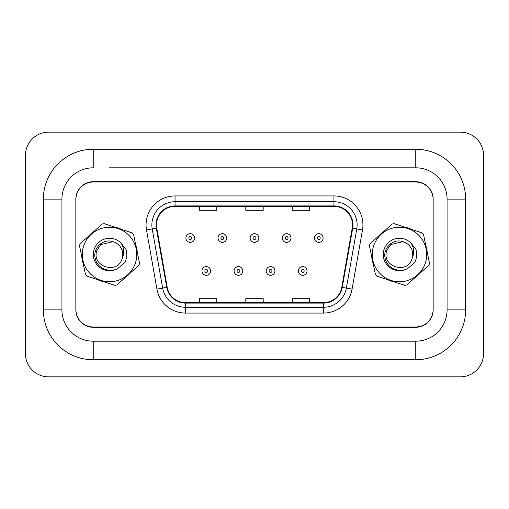 <?xml version="1.0" encoding="UTF-8"?>
<svg xmlns="http://www.w3.org/2000/svg" width="509" height="509" viewBox="0 0 509 509"><rect width="100%" height="100%" fill="white"/><g stroke="black" fill="none" stroke-linecap="round" stroke-linejoin="round"><path stroke-width="0.76" d="M81.79 256.727A27.836 27.836 0 0 0 83.202 263.522A27.836 27.836 0 0 1 81.79 256.727M97.588 279.638A27.836 27.836 0 0 0 104.18 281.814A27.836 27.836 0 0 1 97.588 279.638M125.329 277.418A27.836 27.836 0 0 0 130.514 272.792A27.836 27.836 0 0 1 125.329 277.418M371.723 256.727A27.836 27.836 0 0 0 373.135 263.522A27.836 27.836 0 0 1 371.723 256.727M387.521 279.638A27.836 27.836 0 0 0 394.119 281.814A27.836 27.836 0 0 1 387.521 279.638M415.268 277.418A27.836 27.836 0 0 0 420.447 272.792A27.836 27.836 0 0 1 415.268 277.418M156.498 224.927A18.553 18.553 0 0 1 175.058 206.368L333.942 206.368A18.553 18.553 0 0 1 352.215 228.147L341.787 287.299A18.553 18.553 0 0 1 323.514 302.632L185.486 302.632A18.553 18.553 0 0 1 167.213 287.299L156.785 228.147A18.553 18.553 0 0 1 156.498 224.927M156.04 224.927A19.018 19.018 0 0 0 156.327 228.229L166.755 287.375A19.018 19.018 0 0 0 185.486 303.09L323.514 303.09A19.018 19.018 0 0 0 342.245 287.375L352.673 228.229A19.018 19.018 0 0 0 333.942 205.91L175.058 205.91A19.018 19.018 0 0 0 156.04 224.927M146.503 229.96A28.994 28.994 0 0 1 175.058 195.933L333.942 195.933A28.994 28.994 0 0 1 362.497 229.96L352.069 289.106A28.994 28.994 0 0 1 323.514 313.067L185.486 313.067A28.994 28.994 0 0 1 156.931 289.106L146.503 229.96L152.216 228.955A23.198 23.198 0 0 1 175.058 201.729L333.942 201.729A23.198 23.198 0 0 1 356.784 228.955L346.355 288.1A23.198 23.198 0 0 1 323.514 307.271L185.486 307.271A23.198 23.198 0 0 1 162.645 288.1L152.216 228.955A23.198 23.198 0 0 1 151.86 224.927M137.277 252.273A27.836 27.836 0 0 0 135.865 245.478A27.836 27.836 0 0 1 137.277 252.273M121.479 229.362A27.836 27.836 0 0 0 114.881 227.186A27.836 27.836 0 0 1 121.479 229.362M93.732 231.582A27.836 27.836 0 0 0 88.553 236.208A27.836 27.836 0 0 1 93.732 231.582M427.21 252.273A27.836 27.836 0 0 0 425.798 245.478A27.836 27.836 0 0 1 427.21 252.273M411.412 229.362A27.836 27.836 0 0 0 404.82 227.186A27.836 27.836 0 0 1 411.412 229.362M383.671 231.582A27.836 27.836 0 0 0 378.486 236.208A27.836 27.836 0 0 1 383.671 231.582M433.102 199.413A17.395 17.395 0 0 0 415.707 182.018L93.293 182.018A17.395 17.395 0 0 0 75.898 199.413L75.898 309.587A17.395 17.395 0 0 0 93.293 326.982L415.707 326.982A17.395 17.395 0 0 0 433.102 309.587L433.102 199.413M342.245 287.375L346.355 288.1L356.784 228.955L362.497 229.96M245.802 206.368L245.802 210.3L263.198 210.3L263.198 206.368M199.413 206.368L199.413 210.3L216.809 210.3L216.809 206.368M292.191 206.368L292.191 210.3L309.587 210.3L309.587 206.368M263.198 302.632L263.198 298.7L245.802 298.7L245.802 302.632M216.809 302.632L216.809 298.7L199.413 298.7L199.413 302.632M309.587 302.632L309.587 298.7L292.191 298.7L292.191 302.632M194.597 238.034A4.352 4.352 0 0 1 190.251 242.379A4.352 4.352 0 0 1 185.9 238.034A4.352 4.352 0 0 1 190.251 233.682A4.352 4.352 0 0 1 194.597 238.034A4.352 4.352 0 0 0 190.251 233.682A4.352 4.352 0 0 0 185.9 238.034M201.965 270.966A4.352 4.352 0 0 1 206.31 266.621A4.352 4.352 0 0 1 210.662 270.966A4.352 4.352 0 0 1 206.31 275.318A4.352 4.352 0 0 1 201.965 270.966A4.352 4.352 0 0 0 206.31 275.318A4.352 4.352 0 0 0 210.662 270.966M109.53 167.811L415.764 167.811L109.53 167.811M415.764 359.748L415.764 341.189L93.236 341.189L415.764 341.189A31.316 31.316 0 0 0 447.074 309.879L447.074 199.121A31.316 31.316 0 0 0 415.764 167.811L415.764 149.252L93.236 149.252A49.869 49.869 0 0 0 43.367 199.121L43.367 309.879A49.869 49.869 0 0 0 93.236 359.748L415.764 359.748A49.869 49.869 0 0 0 465.633 309.879L465.633 199.121A49.869 49.869 0 0 0 415.764 149.252M415.764 181.726L93.236 181.726A17.395 17.395 0 0 0 75.841 199.121L75.841 309.879A17.395 17.395 0 0 0 93.236 327.274L415.764 327.274A17.395 17.395 0 0 0 433.159 309.879L433.159 199.121A17.395 17.395 0 0 0 415.764 181.726M93.236 149.252L93.236 167.811A31.316 31.316 0 0 0 61.926 199.121L61.926 309.879A31.316 31.316 0 0 0 93.236 341.189L93.236 359.748M483.55 155.34A23.198 23.198 0 0 0 460.352 132.149L48.648 132.149A23.198 23.198 0 0 0 25.45 155.34L25.45 353.66A23.198 23.198 0 0 0 48.648 376.851L460.352 376.851A23.198 23.198 0 0 0 483.55 353.66L483.55 155.34M226.721 238.034A4.352 4.352 0 0 1 222.376 242.379A4.352 4.352 0 0 1 218.024 238.034A4.352 4.352 0 0 1 222.376 233.682A4.352 4.352 0 0 1 226.721 238.034A4.352 4.352 0 0 0 222.376 233.682A4.352 4.352 0 0 0 218.024 238.034M258.852 238.034A4.352 4.352 0 0 1 254.5 242.379A4.352 4.352 0 0 1 250.148 238.034A4.352 4.352 0 0 1 254.5 233.682A4.352 4.352 0 0 1 258.852 238.034A4.352 4.352 0 0 0 254.5 233.682A4.352 4.352 0 0 0 250.148 238.034M290.976 238.034A4.352 4.352 0 0 1 286.624 242.379A4.352 4.352 0 0 1 282.279 238.034A4.352 4.352 0 0 1 286.624 233.682A4.352 4.352 0 0 1 290.976 238.034A4.352 4.352 0 0 0 286.624 233.682A4.352 4.352 0 0 0 282.279 238.034M323.1 238.034A4.352 4.352 0 0 1 318.749 242.379A4.352 4.352 0 0 1 314.403 238.034A4.352 4.352 0 0 1 318.749 233.682A4.352 4.352 0 0 1 323.1 238.034A4.352 4.352 0 0 0 318.749 233.682A4.352 4.352 0 0 0 314.403 238.034M234.089 270.966A4.352 4.352 0 0 1 238.435 266.621A4.352 4.352 0 0 1 242.787 270.966A4.352 4.352 0 0 1 238.435 275.318A4.352 4.352 0 0 1 234.089 270.966A4.352 4.352 0 0 0 238.435 275.318A4.352 4.352 0 0 0 242.787 270.966M266.213 270.966A4.352 4.352 0 0 1 270.565 266.621A4.352 4.352 0 0 1 274.911 270.966A4.352 4.352 0 0 1 270.565 275.318A4.352 4.352 0 0 1 266.213 270.966A4.352 4.352 0 0 0 270.565 275.318A4.352 4.352 0 0 0 274.911 270.966M298.338 270.966A4.352 4.352 0 0 1 302.69 266.621A4.352 4.352 0 0 1 307.035 270.966A4.352 4.352 0 0 1 302.69 275.318A4.352 4.352 0 0 1 298.338 270.966A4.352 4.352 0 0 0 302.69 275.318A4.352 4.352 0 0 0 307.035 270.966M135.413 263.032A27.257 27.257 0 0 0 118.069 228.617A27.257 27.257 0 0 0 83.648 245.968A27.257 27.257 0 0 0 100.998 280.383A27.257 27.257 0 0 0 135.413 263.032M139.269 264.305A31.316 31.316 0 0 0 139.574 263.325L133.562 234.426A31.316 31.316 0 0 0 132.194 232.893L104.16 223.648A31.316 31.316 0 0 0 102.15 224.068L80.129 243.728A31.316 31.316 0 0 0 79.487 245.675L85.499 274.574A31.316 31.316 0 0 0 86.867 276.107L114.9 285.352A31.316 31.316 0 0 0 116.911 284.932L138.932 265.272A31.316 31.316 0 0 0 139.269 264.305M100.706 244.613L96.945 250.352L100.706 244.613L112.877 241.673L100.706 244.613L96.945 250.352L100.706 244.613L112.877 241.673L100.706 244.613L96.945 250.352C90.799 266.328 117.554 275.153 122.122 258.648L122.332 257.942A13.253 13.253 0 0 0 112.877 241.673L100.706 244.613L96.945 250.352C90.799 266.328 117.554 275.153 122.122 258.648L122.332 257.942C124.622 252.687 124.126 247.667 120.83 242.888A16.199 16.199 0 0 0 98.886 242.29A16.199 16.199 0 0 0 96.487 264.114A16.199 16.199 0 0 0 118.05 268.281L124.756 262.593C126.913 258.381 127.339 254.004 126.022 249.467L120.83 242.888M96.945 250.352C90.799 266.328 117.554 275.153 122.122 258.648C117.554 275.153 90.799 266.328 96.945 250.352C90.799 266.328 117.554 275.153 122.122 258.648C117.554 275.153 90.799 266.328 96.945 250.352M112.877 241.673C103.149 238.136 92.657 248.239 95.183 258.12C96.85 268.154 109.467 273.518 118.05 268.281M425.352 263.032A27.257 27.257 0 0 0 408.002 228.617A27.257 27.257 0 0 0 373.587 245.968A27.257 27.257 0 0 0 390.931 280.383A27.257 27.257 0 0 0 425.352 263.032M429.208 264.305A31.316 31.316 0 0 0 429.513 263.325L423.501 234.426A31.316 31.316 0 0 0 422.133 232.893L394.1 223.648A31.316 31.316 0 0 0 392.089 224.068L370.068 243.728A31.316 31.316 0 0 0 369.426 245.675L375.438 274.574A31.316 31.316 0 0 0 376.806 276.107L404.84 285.352A31.316 31.316 0 0 0 406.85 284.932L428.871 265.272A31.316 31.316 0 0 0 429.208 264.305M390.638 244.613L386.878 250.352L390.638 244.613L402.816 241.673L390.638 244.613L386.878 250.352L390.638 244.613L402.816 241.673L390.638 244.613L386.878 250.352C380.738 266.328 407.486 275.153 412.055 258.648L412.271 257.942A13.253 13.253 0 0 0 402.816 241.673L390.638 244.613L386.878 250.352C380.738 266.328 407.486 275.153 412.055 258.648L412.271 257.942C414.561 252.687 414.059 247.667 410.769 242.888A16.199 16.199 0 0 0 388.819 242.29A16.199 16.199 0 0 0 386.426 264.114A16.199 16.199 0 0 0 407.983 268.281L414.695 262.593C416.852 258.381 417.272 254.004 415.961 249.467L410.769 242.888M386.878 250.352C380.738 266.328 407.486 275.153 412.055 258.648C407.486 275.153 380.738 266.328 386.878 250.352C380.738 266.328 407.486 275.153 412.055 258.648C407.486 275.153 380.738 266.328 386.878 250.352M402.816 241.673C393.088 238.136 382.59 248.239 385.122 258.12C386.783 268.154 399.406 273.518 407.983 268.281M333.942 195.933L333.942 205.91M152.216 228.955L156.327 228.229M185.486 313.067L185.486 303.09M323.514 303.09L323.514 313.067M156.931 289.106L166.755 287.375M352.673 228.229L356.784 228.955M175.058 195.933L175.058 205.91M346.355 288.1L352.069 289.106M188.801 238.034A1.451 1.451 0 0 0 190.251 239.478A1.451 1.451 0 0 0 191.702 238.034A1.451 1.451 0 0 0 190.251 236.583A1.451 1.451 0 0 0 188.801 238.034M207.761 270.966A1.451 1.451 0 0 0 206.31 269.522A1.451 1.451 0 0 0 204.86 270.966A1.451 1.451 0 0 0 206.31 272.417A1.451 1.451 0 0 0 207.761 270.966M465.633 199.121L447.074 199.121L447.074 309.879L465.633 309.879M43.367 309.879L61.926 309.879L61.926 199.121L43.367 199.121M220.925 238.034A1.451 1.451 0 0 0 222.376 239.478A1.451 1.451 0 0 0 223.826 238.034A1.451 1.451 0 0 0 222.376 236.583A1.451 1.451 0 0 0 220.925 238.034M253.049 238.034A1.451 1.451 0 0 0 254.5 239.478A1.451 1.451 0 0 0 255.951 238.034A1.451 1.451 0 0 0 254.5 236.583A1.451 1.451 0 0 0 253.049 238.034M285.174 238.034A1.451 1.451 0 0 0 286.624 239.478A1.451 1.451 0 0 0 288.075 238.034A1.451 1.451 0 0 0 286.624 236.583A1.451 1.451 0 0 0 285.174 238.034M317.298 238.034A1.451 1.451 0 0 0 318.749 239.478A1.451 1.451 0 0 0 320.199 238.034A1.451 1.451 0 0 0 318.749 236.583A1.451 1.451 0 0 0 317.298 238.034M239.885 270.966A1.451 1.451 0 0 0 238.435 269.522A1.451 1.451 0 0 0 236.99 270.966A1.451 1.451 0 0 0 238.435 272.417A1.451 1.451 0 0 0 239.885 270.966M272.01 270.966A1.451 1.451 0 0 0 270.565 269.522A1.451 1.451 0 0 0 269.115 270.966A1.451 1.451 0 0 0 270.565 272.417A1.451 1.451 0 0 0 272.01 270.966M304.14 270.966A1.451 1.451 0 0 0 302.69 269.522A1.451 1.451 0 0 0 301.239 270.966A1.451 1.451 0 0 0 302.69 272.417A1.451 1.451 0 0 0 304.14 270.966"/></g></svg>
